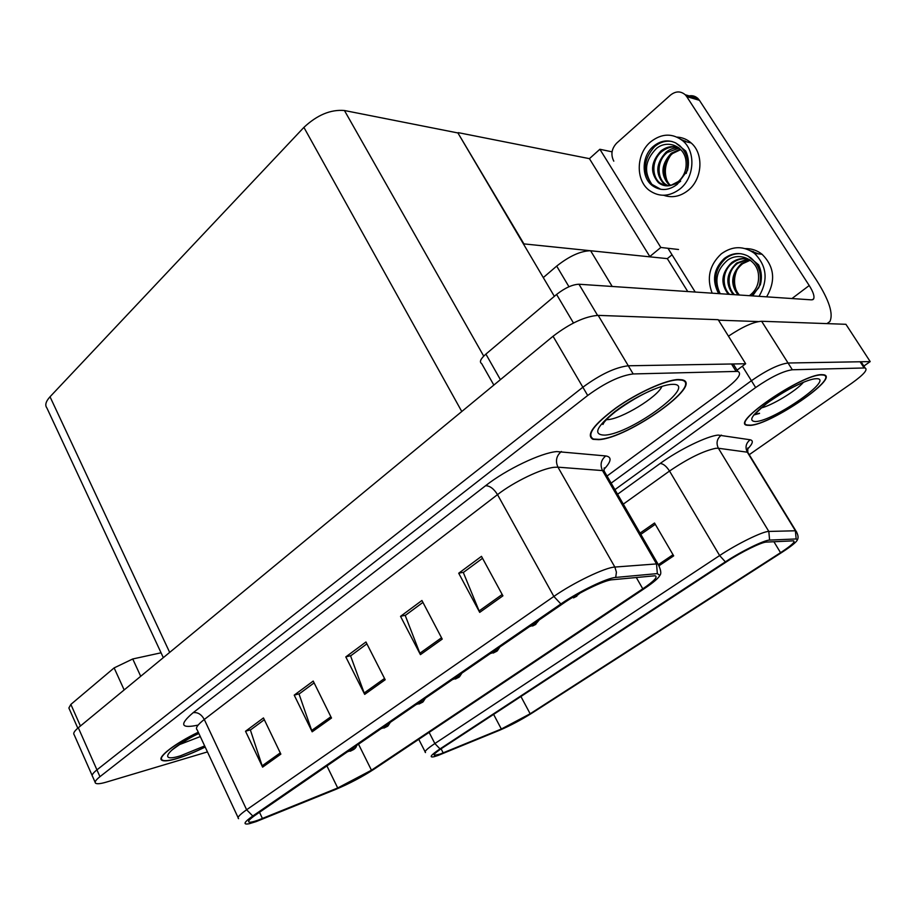 <?xml version="1.0" encoding="UTF-8"?>
<svg xmlns="http://www.w3.org/2000/svg" width="916" height="916" viewBox="0 0 916 916"><rect width="100%" height="100%" fill="white"/><g stroke="black" fill="none" stroke-linecap="round" stroke-linejoin="round"><path stroke-width="1.37" d="M543.291 277.594L556.688 266.098C569.454 256.022 580.767 250.904 590.614 250.755L667.329 258.633L687.744 291.54M728.46 336.172C742.533 326.76 753.582 321.791 761.631 321.264L845.926 324.298L870.2 361.591L788.058 363.011C778.921 364.225 766.703 370.133 751.406 380.724L611.132 483.133L751.406 380.724C766.703 370.133 778.921 364.225 788.058 363.011L860.101 361.774L861.132 361.854L862.254 363.583M863.857 366.045L870.2 361.591M672.023 254.797L667.329 258.633M523.368 243.839L649.501 256.801L660.825 247.469L678.516 249.496M649.822 256.549L589.423 158.651L599.877 149.274L612.06 151.838M599.877 149.274L660.825 247.469M523.712 243.541L457.92 132.957L554.352 296.326M458.24 132.648L589.423 158.651M735.193 367.144L733.35 364.167L731.495 363.995L628.296 365.782C615.426 367.282 600.278 374.438 582.862 387.228L96.936 769.864C92.894 773.104 91.428 775.291 92.562 776.436C91.428 775.291 92.894 773.104 96.936 769.864L582.862 387.228C600.278 374.438 615.426 367.282 628.296 365.782L745.658 363.755L718.19 319.695L598.182 315.379C585.118 316.306 570.073 323.268 553.046 336.252L78.307 727.751C74.345 731.082 72.959 733.407 74.162 734.724L92.172 775.554M737.048 370.121L745.658 363.755M163.323 657.642L46.911 408.009C44.747 405.181 45.789 401.437 50.025 396.777L303.906 127.381C317.188 114.958 330.699 109.336 344.439 110.515L457.92 132.957M750.227 425.402C770.917 424.658 840.293 377.392 823.77 374.793L821.709 374.644C801.947 374.106 729.938 423.41 747.067 425.264L750.227 425.402M440.195 754.063L434.459 755.357C433.188 754.784 435.707 752.391 442.027 748.189L727.098 561.416C741.193 552.096 761.665 542.032 766.36 542.089L793.439 540.841C795.729 541.596 791.435 545.535 780.547 552.68L530.158 713.77L501.338 729.022L440.195 754.063M437.997 755.494L499.518 730.281C510.178 725.724 520.964 720.022 531.887 713.163L782.024 552.291C791.241 546.314 796.359 542.18 797.389 539.89L796.153 538.952L769.6 540.096C764.368 539.993 741.25 551.34 725.369 561.863L440.012 748.91C430.795 755.128 428.791 757.738 434.001 756.742L437.997 755.494M753.96 414.765L759.513 413.265M659.486 565.424L673.684 555.863L654.528 523.013L640.055 533.089M749.242 454.68L852.098 382.98C863.765 374.564 868.105 369.56 865.093 367.957L792.329 369.766C783.226 371.049 770.997 376.968 755.643 387.537L614.911 489.659M655.284 524.307L640.799 534.371M198.268 732.216C175.059 743.357 156.957 757.314 161.674 760.131C163.689 761.494 168.693 761.001 176.674 758.654C185.215 756.066 194.719 752.196 205.184 747.032M598.789 439.657C627.849 438.34 704.496 384.136 682.157 379.819L678.367 379.51C665.886 379.796 637.399 392.701 615.941 407.918C593.339 424.841 585.702 435.318 593.018 439.337L598.789 439.657M258.472 820.026C253.411 821.847 250.251 822.534 248.992 822.087C247.641 821.343 249.816 818.996 255.518 815.022L563.351 603.335C578.889 592.492 604.377 580.206 612.014 579.782L655.02 575.775C658.215 576.725 654.127 581.076 642.78 588.828L371.461 770.207L337.706 787.978L258.472 820.026M256.171 821.595L335.863 789.34C349.385 783.638 362.015 776.986 373.762 769.383L644.818 588.29C653.44 582.484 658.444 578.202 659.841 575.443L657.345 573.599L615.712 577.435C607.171 577.859 578.385 591.747 560.867 603.976L252.77 816.007C243.77 822.419 242.626 824.984 249.335 823.702L256.171 821.595M502.918 595.835L481.484 556.344L458.71 573.221L479.709 612.38L502.918 595.835M482.537 558.291L463.313 572.5L479.709 612.38M463.725 572.202L458.71 573.221M442.222 639.105L421.933 600.484L400.532 616.342L420.421 654.642L442.222 639.105M422.929 602.385L405.227 615.472L420.421 654.642M405.651 615.163L400.532 616.342M280.857 754.12L263.464 717.938L245.522 731.243L262.606 767.139L280.857 754.12M264.312 719.724L250.389 730.029L262.606 767.139M250.847 729.686L245.522 731.243M331.5 718.029L313.215 681.069L294.219 695.141L312.161 731.804L331.5 718.029M314.108 682.878L299.04 694.03L312.161 731.804M299.498 693.698L294.219 695.141M385.189 679.752L365.942 641.979L345.801 656.909L364.683 694.374L385.189 679.752M366.892 643.833L350.576 655.913L364.683 694.374M351.011 655.581L345.801 656.909M607.033 476.034L725.483 388.968C738.09 379.327 742.212 373.476 737.838 371.392L633.174 373.946C620.338 375.549 605.178 382.728 587.694 395.483L99.947 776.676C95.894 779.894 94.417 782.069 95.527 783.169C96.901 784.176 100.531 783.821 106.393 782.092L207.463 751.91M579.965 593.156L577.298 595.285C574.252 596.602 572.981 597.472 573.519 597.885L576.874 596.179M539.329 619.846L536.181 623.533C533.135 624.861 531.933 625.697 532.551 626.029L535.86 624.346M499.861 646.994L497.308 650.864L496.461 651.39L496.69 650.658C493.667 651.986 492.499 652.787 493.197 653.051L496.461 651.39M461.927 673.077L459.466 676.844L458.607 677.393L458.744 676.729C455.733 678.058 454.622 678.825 455.389 679.031L458.607 677.393M124.164 689.931L114.134 667.901L70.864 704.415L80.425 725.999M77.803 728.174L68.872 707.999L70.864 704.415M114.134 667.901L132.74 658.97L140.709 676.294M161.067 652.799L132.74 658.97M573.462 323.005L556.585 294.448L485.892 354.103L500.411 379.659M718.487 320.165L758.333 321.573M613.789 161.17C610.571 154.655 611.545 148.632 616.697 143.102L670.478 95.092C675.665 91.028 680.577 90.902 685.202 94.726L686.725 96.604C690.95 94.943 694.672 95.562 697.912 98.459L699.423 100.302L686.725 96.604L809.217 285.529C813.328 292.089 814.771 296.612 813.545 299.074L811.61 299.864L578.969 284.235L597.564 315.367M826.965 323.611L829.85 321.562C833.56 314.005 829.209 300.391 816.809 280.697L699.423 100.302M681.275 139.553L686.794 141.923L681.275 139.553M750.834 250.892L758.333 253.835L750.834 250.892M667.982 248.293L695.198 292.044M493.839 385.075L481.667 363.572C479.148 362.015 480.556 358.866 485.892 354.103M556.585 294.448C564.966 287.91 572.42 284.51 578.969 284.235M752.162 251.694L753.399 251.568M683.794 141.201L685.408 141.144M599.19 439.359L593.488 439.039C586.24 435.054 593.797 424.692 616.159 407.952C637.387 392.895 665.577 380.129 677.943 379.842L681.699 380.14C703.809 384.411 627.941 438.054 599.19 439.359M750.593 425.15L747.456 425.013C730.51 423.169 801.763 374.392 821.331 374.919L823.37 375.056C839.72 377.632 771.054 424.417 750.593 425.15M205.15 746.964C194.787 752.07 185.376 755.906 176.925 758.471C169.025 760.784 164.079 761.265 162.086 759.925C157.426 757.143 175.334 743.323 198.314 732.296M753.032 251.453L751.933 251.545M766.623 296.841C775.898 280.788 774.386 266.602 762.101 254.293C757.166 250.389 751.589 248.499 745.395 248.614M759.055 296.337C768.387 280.124 766.864 265.8 754.498 253.377C743.586 245.66 732.537 245.809 721.339 253.812C709.465 264.919 706.408 278.04 712.156 293.177M751.681 295.834L758.826 287.67C762.467 275.682 759.868 265.812 751.051 258.049L747.983 256.068C739.83 252.049 731.93 252.85 724.293 258.484C713.564 268.949 711.698 280.662 718.694 293.624M741.067 253.732C735.399 253.32 730.189 254.946 725.472 258.61C714.755 269.064 712.888 280.754 719.873 293.704M720.182 293.727C714.091 281.029 716.495 269.899 727.396 260.339C739.269 251.27 757.658 259.537 758.505 275.281C759.089 283.376 756.353 289.948 750.307 294.975L749.345 295.685M738.078 294.929C729.972 284.304 731.094 273.861 741.445 263.579L749.906 259.926M739.281 295.009C735.594 291.964 733.819 286.674 733.956 279.14C734.403 273.197 737.3 268.056 742.647 263.705L750.307 260.213M733.224 294.597C725.083 283.914 726.216 273.403 736.601 263.064L747.822 259.125M734.449 294.677C726.812 287.303 726.812 270.861 737.815 263.201L748.418 259.285M728.312 294.265C720.136 283.525 721.27 272.957 731.712 262.548C737.323 258.564 743.231 257.579 749.437 259.606M729.548 294.345C721.888 286.926 721.888 270.392 732.937 262.674C736.933 259.766 741.296 258.461 746.036 258.77M734.185 277.491C733.533 284.304 735.262 290.143 739.372 295.009M736.922 270.094C734.014 276.827 733.773 283.536 736.212 290.212M747.983 256.068L758.54 264.781C761.551 271.056 762.169 277.685 760.394 284.693L752.895 295.547M685.031 140.961L683.05 141.007C672.562 132.9 661.707 133.209 650.497 141.957C635.956 154.037 635.429 180.406 649.455 190.505C659.394 197.329 669.63 196.757 680.164 188.811C694.408 177.509 696.011 151.919 683.073 141.03L691.156 142.965C687.092 139.369 682.409 137.423 677.107 137.102M663.642 195.28C672.195 198.177 680.393 196.516 688.248 190.299C702.412 179.112 704.015 153.762 691.156 142.965M660.814 189.326L651.883 184.345C643.501 171.968 645.047 160.002 656.486 148.438C667.73 139.06 685.168 146.377 686.061 161.823C686.634 169.735 684.08 176.296 678.378 181.505L670.764 185.41C666.298 186.509 662.199 185.593 658.455 182.673C649.879 172.7 650.703 162.132 660.928 150.957C666.573 146.606 672.516 145.529 678.722 147.739M653.314 146.388C641.566 156.098 641.051 177.372 652.318 185.605C660.402 191.215 668.726 190.78 677.302 184.288L687.515 170.399C689.164 163.449 688.569 156.98 685.706 150.98L675.699 142.942C667.982 139.369 660.516 140.526 653.314 146.388M672.081 141.511C665.772 140.423 659.932 142.14 654.562 146.674C643.341 159.292 642.448 171.842 651.883 184.345M670.764 185.41L678.447 182.879L680.657 181.196M670.1 185.57L668.795 184.597C660.276 174.738 661.1 164.296 671.233 153.258L680.336 149.159M670.798 185.41L670.065 184.837C666.15 182.066 664.192 176.983 664.192 169.575C664.512 163.449 667.283 158.113 672.504 153.544L680.771 149.594M667.363 185.856L663.653 183.647C655.112 173.731 655.936 163.22 666.104 152.113C670.123 148.999 674.359 147.568 678.825 147.82M668.039 185.834L664.947 183.887C656.887 177.361 656.623 160.666 667.398 152.399L679.157 148.083M665.371 185.742L659.76 182.914C651.677 176.353 651.413 159.567 662.222 151.255C667.317 147.568 672.264 146.216 677.061 147.19M666.184 161.766C663.459 170.181 664.421 177.555 669.046 183.91M670.878 154.987C665.119 163.231 663.871 171.887 667.111 180.933M675.699 142.942L679.695 145.621C687.218 152.892 689.393 162.166 686.233 173.445M425.448 698.164L423.066 701.839L422.196 702.389L422.253 701.793C419.265 703.133 418.188 703.866 419.024 704.003L422.196 702.389M422.047 702.48L422.62 702.194M390.33 722.312L388.029 725.884L387.125 725.919C384.159 727.258 383.117 727.968 384.022 728.048L387.147 726.457M387.01 726.548L387.582 726.251M356.519 745.567C356.53 746.689 355.786 747.857 354.286 749.059L353.301 749.151C350.347 750.49 349.351 751.177 350.313 751.212L353.381 749.632M353.255 749.723L353.839 749.414M590.614 250.755L612.197 286.468M761.631 321.264L792.329 369.766M742.361 366.182L755.643 387.537M556.688 266.098L568.962 286.742M598.182 315.379L633.174 373.946M553.046 336.252L587.694 395.483M78.307 727.751L99.947 776.676M50.025 396.777L169.678 652.398M303.906 127.381L461.779 411.513M344.439 110.515L483.717 356.118M617.579 494.251L660.138 463.496C663.207 463.633 666.333 466.152 669.527 471.042L623.292 504.132M660.138 463.496C678.974 449.722 707.347 435.89 718.247 435.089L750.158 439.772C753.696 440.55 752.826 443.665 747.525 449.126M769.6 540.096L768.822 531.44L718.396 448.256L715.877 448.29C703.591 450.809 688.145 458.401 669.527 471.042L719.633 555.554C737.243 543.795 763.005 531.2 768.822 531.44L795.397 530.776L796.725 532.07M796.153 538.952L795.397 530.776L747.319 452.195L718.396 448.256C715.923 443.104 716.919 438.707 721.384 435.1M725.369 561.863L719.633 555.554L434.86 743.54L440.012 748.91M425.516 752.563C423.902 751.796 427.016 748.796 434.86 743.54L429.135 732.388M864.063 367.889L860.101 361.774M748.99 454.279L747.319 452.195C744.96 447.317 745.91 443.184 750.158 439.772M780.547 552.68L773.917 541.734M443.184 752.895L441.088 748.807M501.338 729.022L493.61 714.388M530.158 713.77L520.918 696.503M673.02 554.73L658.947 564.233M198.142 725.083C180.727 728.793 179.067 724.659 193.161 712.682L485.595 485.709C489.888 485.789 493.861 488.766 497.514 494.629L204.291 719.472C197.558 724.739 195.177 728.186 197.146 729.812L238.103 817.622M485.595 485.709C506.147 469.473 541.081 452.779 556.756 451.577L605.762 455.939C612.025 456.935 611.441 461.401 604.01 469.313M615.712 577.435L616.422 572.168L614.854 567.061L557.959 467.171L554.237 467.297C541.677 468.488 513.99 481.782 497.514 494.629L553.859 596.442C573.267 582.748 605.373 567.359 614.854 567.061L656.52 563.924L657.917 563.924L659.36 565.951M657.345 573.599L656.52 563.924L602.51 470.584L557.959 467.171C555.188 461 556.333 455.779 561.394 451.496M560.867 603.976L553.859 596.442L246.622 809.767L252.77 816.007M238.595 818.675C236.901 817.702 239.58 814.736 246.622 809.767L204.291 719.472C201.406 714.32 197.696 712.064 193.161 712.682M735.995 371.243L731.495 363.995M605.911 474.11L604.033 470.847L602.51 470.584C599.877 464.813 600.965 459.935 605.762 455.939M642.78 588.828L636.277 577.469M262.434 818.492L259.503 812.274M337.706 787.978L326.92 765.913M371.461 770.207L358.522 744.193M384.525 678.458L364.099 693.046M330.871 716.759L311.623 730.499M280.262 752.883L262.091 765.856M441.523 637.776L419.814 653.28M502.186 594.484L479.045 610.995M791.951 298.547L809.217 285.529M606.323 419.7L607.354 419.654C621.163 419.242 657.78 396.983 661.947 386.357M604.789 435.123C592.755 434.917 596.098 427.096 614.819 411.673C632.979 397.716 660.379 384.674 671.932 384.376C700.431 382.728 631.593 433.944 604.789 435.123M755.654 421.555C747.559 421.188 752.105 414.501 769.28 401.494C785.607 389.769 807.901 378.915 815.961 378.732C836.239 377.403 774.375 420.891 755.654 421.555M753.776 414.994L759.524 413.414M760.795 408.055C771.776 405.651 796.256 390.869 803.55 382.19M179.192 744.708L200.295 736.567M204.669 745.933L180.452 755.803C156.396 763.417 168.395 747.925 198.841 733.43M434.459 755.357L434.127 754.715M797.389 539.89C798.66 537.6 798.145 534.566 795.821 530.788L747.777 452.286L747.811 447.958M865.093 367.957L861.132 361.854M425.093 751.738L418.761 739.327M248.992 822.087L248.602 821.263M659.841 575.443C661.558 573.553 660.917 569.706 657.917 563.924L604.033 470.847L604.239 467.847M95.149 782.31L92.562 776.436M737.838 371.392L733.35 364.167M161.033 758.734L161.674 760.131M529.54 626.59L535.814 624.426M490.232 653.612L496.438 651.459M452.47 679.592L458.584 677.451M812.641 299.75L813.545 299.074M685.202 94.726L697.912 98.459M603.713 422.826L603.472 423.547C602.224 426.398 601.411 422.826 615.655 411.456C628.914 401.792 641.566 394.43 653.6 389.357M756.147 413.311L756.021 413.597C754.429 414.753 763.555 405.044 771.89 399.868C782.413 392.85 789.443 388.544 802.977 382.43M172.574 749.471C168.899 752.712 184.024 739.991 198.875 733.51M161.456 758.54L161.182 757.944M762.101 254.293L754.498 253.377M653.474 185.822L652.318 185.605M670.065 184.837L668.795 184.597M664.947 183.887L663.653 183.647M659.76 182.914L658.455 182.673M416.127 704.576L422.184 702.435M381.159 728.621L387.147 726.503M347.473 751.784L353.404 749.666"/></g></svg>
